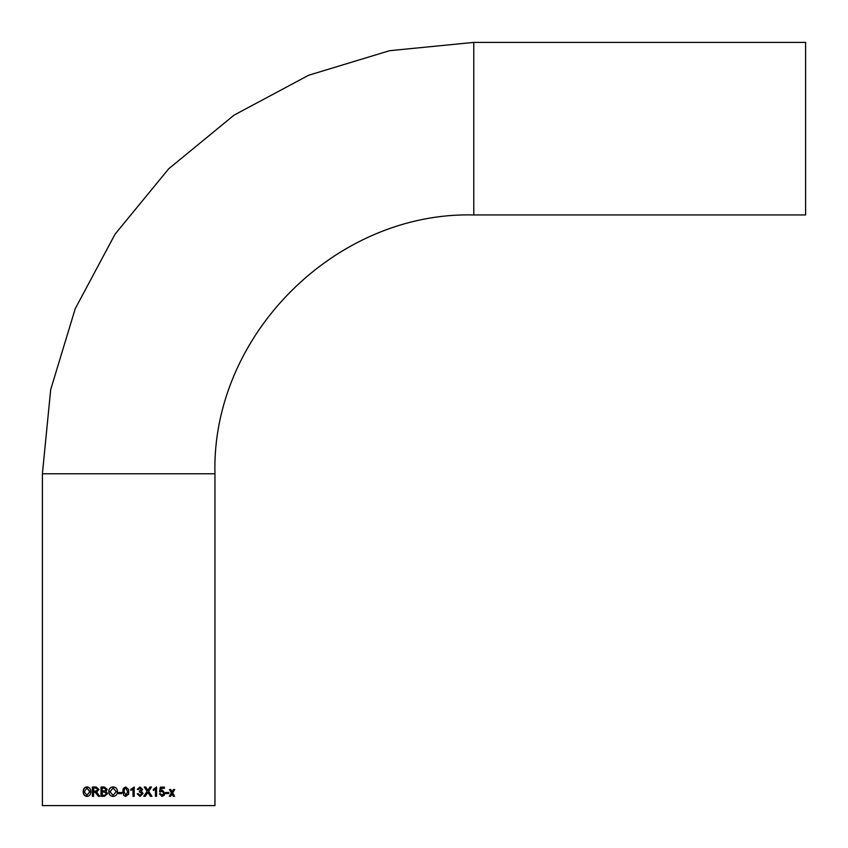 <?xml version="1.0" encoding="UTF-8"?>
<svg xmlns="http://www.w3.org/2000/svg" width="848" height="848" viewBox="0 0 848 848"><rect width="100%" height="100%" fill="white"/><g stroke="black" fill="none" stroke-linecap="round" stroke-linejoin="round"><path stroke-width="1.27" d="M473.778 42.4L805.6 42.4L805.6 214.947L473.778 214.947C335.479 211.385 211.385 335.448 214.947 473.778L42.4 473.778L50.689 389.614L75.239 308.683L115.105 234.101L168.763 168.731L234.122 115.095L308.704 75.228L389.624 50.689L473.778 42.4L473.778 214.947M128.673 789.668L125.875 787.018C123.596 787.58 122.61 789.149 122.907 791.725L123.808 795.53L125.875 796.431L128.673 793.823L128.673 789.668L128.472 794.523M42.4 473.778L42.4 805.6L214.947 805.6L214.947 473.778M172.027 793.961L173.374 796.304L174.593 796.304L172.663 792.912L174.688 789.52L173.48 789.52L172.059 791.873L170.702 789.52L169.441 789.52L171.423 792.912L169.346 796.304L170.596 796.304L172.027 793.961L170.363 796.304M165.72 792.498L168.816 792.498L168.816 793.569L165.72 793.569L165.72 792.498M162.063 795.36L160.484 793.686L159.371 793.802L162.053 796.431L164.215 795.297L164.862 793.124L162.371 790.113L160.834 790.739L161.279 788.333L164.427 788.333L164.427 787.135L160.378 787.135L159.488 791.905L162.063 791.184L163.781 793.198L162.063 795.36L160.304 793.686M155.449 789.064L153.393 790.442L153.393 789.34L156.573 787.018L156.573 796.304L155.449 796.304L155.449 789.064L153.265 790.442M147.446 793.113L147.87 792.477L150.435 796.304L151.962 796.304L148.644 791.322L151.506 787.018L149.958 787.018L147.796 790.251L145.739 787.018L144.192 787.018L147.086 791.311L143.725 796.304L145.294 796.304L147.446 793.113L145.199 796.304M140.09 795.36L138.362 793.686L137.175 793.802L140.047 796.431L143.079 793.516L141.362 791.226L142.612 789.382L139.994 787.018L137.291 789.403L138.478 789.52L140.037 788.089L141.436 789.414L139.538 790.834L139.411 791.905L141.902 793.505L140.09 795.36L138.309 793.686M130.878 790.442L130.878 789.34L134.207 787.018L134.207 796.304L133.019 796.304L133.019 789.064L130.868 790.442L133.019 789.064M118.391 792.498L121.836 792.498L121.836 793.569L118.391 793.569L118.391 792.498M117.448 791.682C117.353 788.778 115.9 787.177 113.102 786.902C110.261 787.177 108.83 788.81 108.788 791.788C108.915 794.608 110.357 796.155 113.102 796.431C115.9 796.155 117.353 794.565 117.448 791.682M107.622 793.643L105.936 791.428L107.283 789.424L104.315 787.018L100.997 787.018L100.997 796.304L104.325 796.304L107.622 793.643M93.566 792.138L95.4 792.18L98.283 796.304L99.693 796.304L96.683 792.021L98.983 789.52L96.078 787.018L92.379 787.018L92.379 796.304L93.566 796.304L93.566 792.138M90.874 791.682C90.778 788.778 89.475 787.177 86.962 786.902C84.461 787.177 83.189 788.81 83.157 791.788C83.263 794.608 84.535 796.155 86.962 796.431C89.475 796.155 90.778 794.565 90.874 791.682M87.196 796.431C84.779 796.155 83.517 794.608 83.411 791.788C83.443 788.81 84.705 787.177 87.196 786.902M86.952 795.36L89.92 791.672L86.973 787.972L84.281 791.799L86.952 795.36L89.697 791.672L86.973 787.972M98.453 796.304L94.987 792.138M92.58 796.304L92.58 787.018M97.923 789.552L96.121 788.089L97.923 789.552L96.036 791.067L97.753 789.552M95.856 791.067L93.566 791.067L93.566 788.089L96.301 788.089M101.156 796.304L101.156 787.018M106.138 789.541L104.071 788.089L106.138 789.541L105.152 790.834L106.011 789.541M104.071 788.089L102.248 788.089L102.248 790.951L105.279 790.834M106.488 793.633L104.336 792.021L106.488 793.633L105.11 795.191L106.36 793.633M104.198 792.021L102.248 792.021L102.248 795.233L105.237 795.191M104.346 795.233L105.11 795.191M104.209 790.951L105.152 790.834M113.187 796.431C110.452 796.155 109.021 794.608 108.894 791.788C108.936 788.81 110.367 787.177 113.187 786.902M113.091 795.36L116.218 791.672L113.113 787.972L110.06 791.799L113.091 795.36L116.155 791.672L113.113 787.972M118.455 793.569L118.455 792.498M125.896 796.431L123.829 795.53L122.939 791.725C122.653 789.106 123.638 787.538 125.896 787.018M125.896 795.36L127.666 791.725L125.875 788.089L124.624 788.725L124.094 791.725L125.875 795.36L127.666 791.725L125.864 788.089M134.175 787.018L134.175 796.304M140.185 791.778L139.358 791.905M140.037 788.089L138.425 789.52M139.931 787.018L142.528 789.382L141.287 791.226L143.005 793.516L139.984 796.431M147.34 793.113L147.87 792.477M151.379 787.018L148.644 791.322M148.527 791.322L151.834 796.304M145.644 787.018L147.796 790.251M156.424 787.018L156.424 796.304M162.063 791.184L160.42 792.021M164.236 787.135L164.236 788.333M161.279 788.333L160.834 790.739M162.18 790.113L164.66 793.124L164.024 795.297L161.873 796.431M168.593 792.498L168.593 793.569M174.434 789.52L172.663 792.912M172.42 792.912L174.338 796.304M170.469 789.52L172.059 791.873"/></g></svg>
